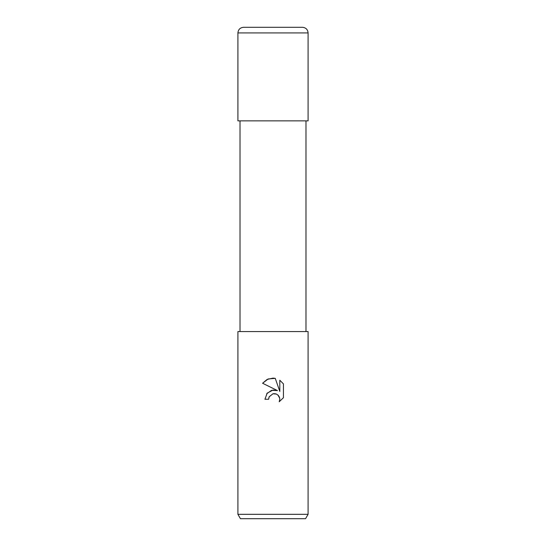 <?xml version="1.0" encoding="UTF-8"?>
<svg xmlns="http://www.w3.org/2000/svg" width="546" height="546" viewBox="0 0 546 546"><rect width="100%" height="100%" fill="white"/><g stroke="black" fill="none" stroke-linecap="round" stroke-linejoin="round"><path stroke-width="0.41" stroke-dasharray="2.73 2.05" d="M273 120.864L237.913 120.864L273 120.864M308.087 331.572L237.913 331.572M308.087 514.312L237.913 514.312M305.555 518.7L240.445 518.7M268.994 397.215L273.15 393.734M262.578 383.251L277.47 390.588M279.811 380.234L279.811 391.455L275.259 378.351M266.735 393.714L264.933 399.269L268.618 399.269M274.802 393.659L275.546 393.789M275.914 393.891L277.921 395.024M279.736 398.246L279.231 401.74M283.429 397.727L283.429 383.886M273 331.572L240.015 331.572L273 331.572M302.47 27.3L243.53 27.3M308.087 32.917L237.913 32.917M308.067 120.864L237.933 120.864"/><path stroke-width="0.82" d="M268.618 399.269L264.933 399.269L267.212 393.12L273 390.049L277.47 390.588L262.578 383.251L267.11 379.443L273 378.112L275.259 378.351L279.811 391.455L279.811 380.234L283.429 383.886L283.429 397.727L279.231 401.74L279.825 399.235L279.395 397.092L278.187 395.277L276.372 394.062L273 393.768L269.205 396.73L268.618 399.269L268.994 397.215M273 514.312L308.087 514.312L308.087 331.572L237.913 331.572L237.913 514.312L273 514.312M237.913 514.312L240.445 518.7L305.555 518.7L308.087 514.312M275.259 378.351L268.175 378.972L262.578 383.251M283.429 383.886L279.811 380.234M277.47 390.588L271.58 390.342L266.735 393.714M273.15 393.734L274.802 393.659M275.546 393.789L275.914 393.891M277.921 395.024L279.736 398.246M279.231 401.74L283.429 397.727M243.53 27.3L302.47 27.3C305.883 27.634 307.753 29.504 308.087 32.917L237.913 32.917C238.247 29.504 240.117 27.634 243.53 27.3M237.913 32.917L237.913 120.864L308.087 120.864L308.087 32.917M305.985 120.864L305.985 331.572M240.015 120.864L240.015 331.572"/></g></svg>
